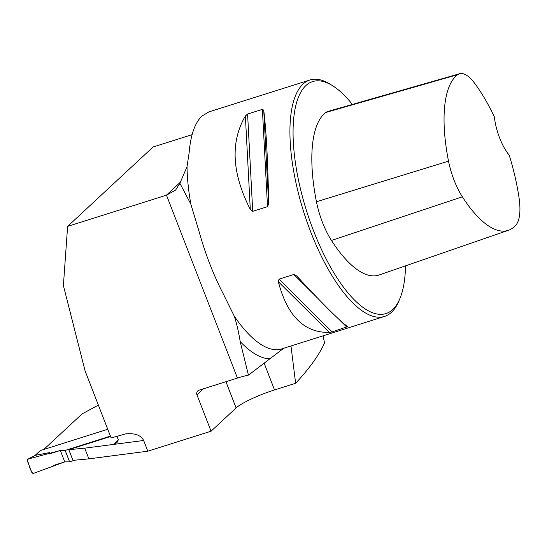 <?xml version="1.0" encoding="UTF-8"?>
<svg xmlns="http://www.w3.org/2000/svg" width="547" height="547" viewBox="0 0 547 547"><rect width="100%" height="100%" fill="white"/><g stroke="black" fill="none" stroke-linecap="round" stroke-linejoin="round"><path stroke-width="0.82" d="M192.1 134.665L153.105 146.972L67.616 226.39L63.397 285.527L85.017 370.661L111.123 437.956L125.701 433.88C135.027 433.019 141.01 435.221 143.663 440.485L147.806 451.186L88.881 458.858L72.956 460.369L68.806 449.675L110.556 436.492M352.357 104.436A121.639 44.779 72.5 0 0 332.562 85.708L330.183 84.224A123.964 45.633 72.5 0 0 309.903 79.999A123.964 45.633 72.5 0 0 302.976 84.122A123.964 45.633 72.5 0 0 307.099 222.103A123.964 45.633 72.5 0 0 384.555 316.419L281.657 348.911A123.964 45.633 -107.5 0 1 234.26 316.139L223.552 294.443C213.46 274.997 205.228 253.781 198.869 230.8L190.869 204.284A123.964 45.633 -107.5 0 1 187.019 166.685L179.895 183.313L175.621 190.048L166.493 195.17A30.988 28.382 -132.9 0 1 166.377 195.204L67.616 226.39M283.695 348.268L248.441 375.139A30.988 4.957 158.8 0 0 237.432 378.066L199.005 390.196A3.877 3.549 -132.9 0 0 196.954 394.845L211.053 431.214L236.113 407.932A32.54 5.203 158.8 0 1 274.532 389.936L295.633 383.276C309.486 368.391 319.127 354.948 324.562 342.948L323.045 335.844M295.633 383.276L290.977 345.964M211.053 431.214L147.806 451.186M248.441 375.139L240.195 341.595C238.636 331.906 236.66 323.421 234.26 316.139L234.424 316.563M43.781 449.477L82.077 413.908L98.385 405.108M116.921 436.123L118.234 439.61L117.01 442.619L113.639 444.396L118.166 440.191M68.806 449.675L84.737 448.164L143.663 440.485M187.019 166.685L189.173 152.422C190.671 134.911 194.951 122.774 202 116.012L208.913 111.889M384.555 316.419A123.964 45.633 72.5 0 0 398.736 301.322L399.83 298.737A121.639 44.779 72.5 0 0 405.518 265.856M347.68 326.614L332.097 331.906L329.321 332.412C304.248 332.897 287.257 316.002 278.341 281.732L279.025 279.148L293.821 274.478L296.7 275.934C323.311 304.617 340.302 321.513 347.68 326.614L347.728 326.648M262.389 109.373L263.736 110.193C266.273 130.637 267.914 161.789 268.666 203.648L267.517 206.657L252.721 211.333L250.3 209.446C231.853 173.18 230.212 142.029 245.377 115.991L247.593 114.043L262.389 109.373L267.517 206.657M509.175 155.061A113.003 41.599 -107.5 0 1 519.055 197.836A43.275 15.931 -107.5 0 1 516.006 224.926A113.003 41.599 -107.5 0 1 508.43 230.28A113.003 41.599 -107.5 0 1 462.359 196.811A43.275 15.931 -107.5 0 1 448.526 161.153A113.003 41.599 -107.5 0 1 457.723 74.659A43.275 15.931 -107.5 0 1 459.617 73.729A43.275 15.931 -107.5 0 1 474.605 83.233A113.003 41.599 -107.5 0 1 494.351 116.846A33.312 12.266 72.5 0 0 509.175 155.061M459.617 73.729L328.002 111.41A46.974 17.292 72.5 0 0 325.944 112.422A116.702 42.96 72.5 0 0 316.446 201.74A46.974 17.292 72.5 0 0 331.461 240.448A116.702 42.96 72.5 0 0 379.044 275.011L508.43 230.28M332.562 85.708A121.639 44.779 72.5 0 0 305.869 85.612A121.639 44.779 72.5 0 0 318.846 243.641A121.639 44.779 72.5 0 0 399.83 298.737M179.895 183.313L190.671 203.764M88.881 458.858L84.737 448.164M74.761 460.198L69.585 461.832L64.744 461.887L53.852 465.326L52.601 466.345L33.764 473.271A1.552 1.422 -132.9 0 1 31.774 472.3L27.35 460.889A1.552 1.422 47.1 0 1 28.232 459.008L35.336 455.364L27.965 459.111M107.759 429.279L40.587 450.489A1.552 1.422 -132.9 0 0 40.088 450.776L34.933 455.562M110.412 436.13L65.161 450.42L60.32 450.475L49.428 453.914L49.9 452.513L35.5 455.309M65.161 450.42L69.585 461.832M60.32 450.475L64.744 461.887M49.428 453.914L47.739 453.825L28.232 459.008M49.9 452.513L47.739 453.825L28.232 459.008L27.35 460.889C29.695 464.697 29.654 471.623 33.764 473.271L64.744 461.887L60.32 450.475L47.739 453.825M166.377 195.204L180.948 181.672M237.432 378.066L166.493 195.17M269.78 358.832A130.849 48.17 -107.5 0 1 240.195 341.595M462.359 196.811L331.461 240.448M457.723 74.659L325.944 112.422M448.526 161.153L316.446 201.74M346.887 327.229L338.839 319.229M317.677 298.19L293.821 274.478M332.097 331.906L279.025 279.148M329.321 332.412L278.341 281.732M250.3 209.446L245.377 115.991M252.721 211.333L247.593 114.043M268.666 203.648L263.736 110.193M264.194 363.276L274.532 389.936M225.938 381.69L236.113 407.932M203.477 388.787L196.954 394.845M40.587 450.489L35.336 455.364M208.776 111.937L309.903 79.999"/></g></svg>

